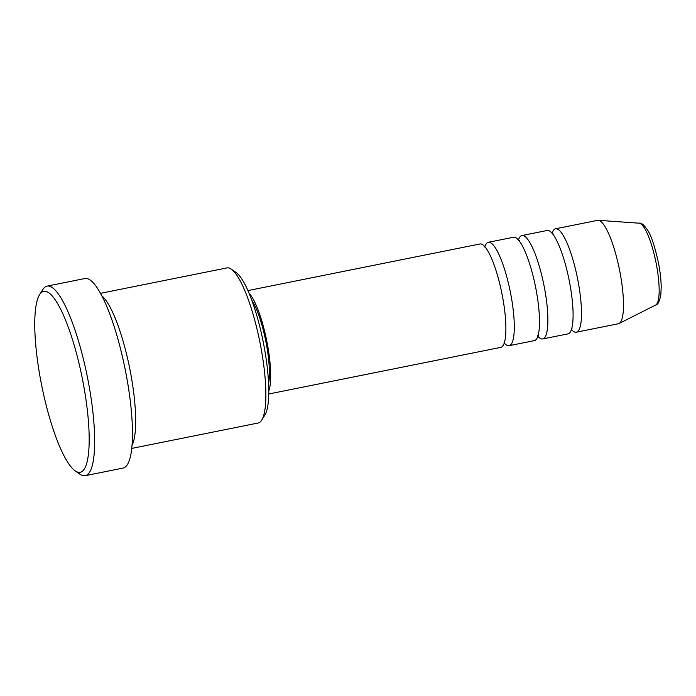 <?xml version="1.0" encoding="UTF-8"?>
<svg xmlns="http://www.w3.org/2000/svg" width="696" height="696" viewBox="0 0 696 696"><rect width="100%" height="100%" fill="white"/><g stroke="black" fill="none" stroke-linecap="round" stroke-linejoin="round"><path stroke-width="1.04" d="M268.726 393.997L500.737 347.382A52.739 11.771 -101.4 0 0 502.486 296.435A52.739 11.771 -101.4 0 0 479.962 243.974L247.95 290.589M504.226 342.998A52.739 11.771 -101.4 0 0 509.133 345.695A52.739 11.771 -101.4 0 0 510.881 294.747A52.739 11.771 -101.4 0 0 488.357 242.286A52.739 11.771 -101.4 0 0 484.868 246.68M509.133 345.695L534.337 340.631A52.739 11.771 -101.4 0 0 536.085 289.684A52.739 11.771 -101.4 0 0 513.561 237.232L488.357 242.286M537.825 336.246A52.739 11.771 -101.4 0 0 542.732 338.943A52.739 11.771 -101.4 0 0 544.481 287.996A52.739 11.771 -101.4 0 0 521.957 235.544A52.739 11.771 -101.4 0 0 518.468 239.929M542.732 338.943L567.936 333.88A52.739 11.771 -101.4 0 0 569.685 282.933A52.739 11.771 -101.4 0 0 547.16 230.48L521.957 235.544M571.416 329.495A52.739 11.771 -101.4 0 0 576.332 332.201A52.739 11.771 -101.4 0 0 578.08 281.245A52.739 11.771 -101.4 0 0 555.556 228.793A52.739 11.771 -101.4 0 0 552.067 233.177M231.35 269.178L236.179 272.571A74.707 16.678 78.6 0 1 263.949 345.686A74.707 16.678 78.6 0 1 264.828 415.164L261.687 420.158A79.109 17.661 -101.4 0 0 260.765 346.591A79.109 17.661 -101.4 0 0 231.35 269.178A79.109 17.661 -101.4 0 0 226.974 267.908L100.546 293.312M131.709 448.424L258.138 423.02A79.109 17.661 -101.4 0 0 261.687 420.158M40.716 380.434A92.29 20.602 -101.4 0 0 75.029 470.748A92.29 20.602 -101.4 0 0 83.207 383.061A92.29 20.602 -101.4 0 0 39.637 294.599A92.29 20.602 -101.4 0 0 40.716 380.434M39.637 294.599L42.778 289.606A96.683 21.585 78.6 0 1 47.119 286.117A96.683 21.585 78.6 0 1 88.418 382.278A96.683 21.585 78.6 0 1 85.208 475.69A96.683 21.585 78.6 0 1 79.849 474.15L75.029 470.748M131.988 445.449A79.109 17.661 -101.4 0 0 130.57 372.751A79.109 17.661 -101.4 0 0 101.955 295.939M268.752 391.013A52.739 11.771 -101.4 0 0 267.29 343.685A52.739 11.771 -101.4 0 0 249.125 293.329M268.569 383.557A48.346 10.788 -101.4 0 0 266.281 343.624A48.346 10.788 -101.4 0 0 251.839 300.28M85.208 475.69L123.001 468.095A96.683 21.585 -101.4 0 0 126.211 374.683A96.683 21.585 -101.4 0 0 84.912 278.522L47.119 286.117M576.332 332.201L618.335 323.762A52.739 11.771 -101.4 0 0 619.022 323.518A52.739 11.771 -101.4 0 0 620.084 272.806A52.739 11.771 -101.4 0 0 598.282 220.31A52.739 11.771 -101.4 0 0 597.56 220.354L555.556 228.793M639.163 223.19C641.294 222.537 644.226 225.034 647.959 230.698C651.595 236.405 655.18 247.567 658.712 264.184C660.269 272.58 661.104 280.183 661.2 286.978L660.843 294.643C659.564 301.411 657.824 304.892 655.615 305.065A41.83 9.335 -101.4 0 0 656.458 264.837A41.83 9.335 -101.4 0 0 639.163 223.19L598.282 220.31M485.686 247.141L485.025 247.445M519.286 240.39L518.624 240.694M552.885 233.647L552.224 233.943M655.615 305.065L619.022 323.518M571.99 328.756L571.268 328.73M538.391 335.507L537.669 335.481M504.791 342.258L504.069 342.232"/></g></svg>
